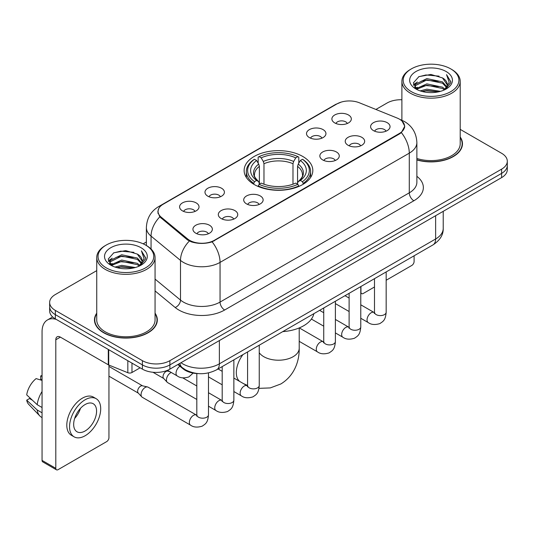 <?xml version="1.0" encoding="UTF-8"?>
<svg xmlns="http://www.w3.org/2000/svg" width="534" height="534" viewBox="0 0 534 534"><rect width="100%" height="100%" fill="white"/><g stroke="black" fill="none" stroke-linecap="round" stroke-linejoin="round"><path stroke-width="0.8" d="M302.758 156.455A34.343 19.825 0 0 0 265.331 152.157A34.343 19.825 0 0 0 244.131 170.473A34.343 19.825 0 0 0 254.191 184.49A34.343 19.825 0 0 0 291.617 188.789A34.343 19.825 0 0 0 312.817 170.473A34.343 19.825 0 0 0 302.758 156.455M309.353 137.565A9.719 5.614 180 0 1 307.424 135.976A9.719 5.614 180 0 1 310.648 129.008A9.719 5.614 180 0 1 323.103 129.629A9.719 5.614 180 0 1 325.032 135.976A9.719 5.614 180 0 1 309.353 137.565M321.915 138.146A5.834 3.364 0 0 0 320.353 136.51A5.834 3.364 0 0 0 314.606 135.656A5.834 3.364 0 0 0 310.541 138.146M207.826 196.185A9.719 5.614 180 0 1 205.897 194.596A9.719 5.614 180 0 1 209.114 187.621A9.719 5.614 180 0 1 221.57 188.248A9.719 5.614 180 0 1 223.499 194.596A9.719 5.614 180 0 1 207.826 196.185M220.388 196.766A5.834 3.364 0 0 0 218.82 195.13A5.834 3.364 0 0 0 213.073 194.276A5.834 3.364 0 0 0 209.008 196.766M182.441 210.843A9.719 5.614 180 0 1 180.512 209.255A9.719 5.614 180 0 1 183.729 202.279A9.719 5.614 180 0 1 196.185 202.907A9.719 5.614 180 0 1 198.114 209.255A9.719 5.614 180 0 1 182.441 210.843M195.003 211.424A5.834 3.364 0 0 0 193.435 209.782A5.834 3.364 0 0 0 187.694 208.927A5.834 3.364 0 0 0 183.623 211.424M334.738 122.913A9.719 5.614 180 0 1 332.809 121.325A9.719 5.614 180 0 1 336.026 114.349A9.719 5.614 180 0 1 348.482 114.977A9.719 5.614 180 0 1 350.411 121.325A9.719 5.614 180 0 1 334.738 122.913M347.3 123.494A5.834 3.364 0 0 0 345.732 121.852A5.834 3.364 0 0 0 339.991 120.998A5.834 3.364 0 0 0 335.919 123.494M348.075 145.261A9.719 5.614 180 0 1 346.145 143.679A9.719 5.614 180 0 1 349.363 136.704A9.719 5.614 180 0 1 361.818 137.331A9.719 5.614 180 0 1 363.747 143.679A9.719 5.614 180 0 1 348.075 145.261M360.63 145.849A5.834 3.364 0 0 0 359.068 144.207A5.834 3.364 0 0 0 353.321 143.352A5.834 3.364 0 0 0 349.256 145.849M322.69 159.92A9.719 5.614 180 0 1 320.76 158.331A9.719 5.614 180 0 1 323.978 151.356A9.719 5.614 180 0 1 336.433 151.983A9.719 5.614 180 0 1 338.362 158.331A9.719 5.614 180 0 1 322.69 159.92M335.252 160.5A5.834 3.364 0 0 0 333.683 158.858A5.834 3.364 0 0 0 327.943 158.011A5.834 3.364 0 0 0 323.871 160.5M246.541 203.881A9.719 5.614 180 0 1 244.612 202.299A9.719 5.614 180 0 1 247.829 195.324A9.719 5.614 180 0 1 260.285 195.945A9.719 5.614 180 0 1 262.214 202.299A9.719 5.614 180 0 1 246.541 203.881M259.103 204.462A5.834 3.364 0 0 0 257.535 202.827A5.834 3.364 0 0 0 251.788 201.972A5.834 3.364 0 0 0 247.723 204.462M221.156 218.539A9.719 5.614 180 0 1 219.227 216.951A9.719 5.614 180 0 1 222.444 209.975A9.719 5.614 180 0 1 234.9 210.603A9.719 5.614 180 0 1 236.829 216.951A9.719 5.614 180 0 1 221.156 218.539M233.718 219.12A5.834 3.364 0 0 0 232.15 217.478A5.834 3.364 0 0 0 226.409 216.624A5.834 3.364 0 0 0 222.338 219.12M195.771 233.191A9.719 5.614 180 0 1 193.842 231.602A9.719 5.614 180 0 1 197.066 224.634A9.719 5.614 180 0 1 209.522 225.255A9.719 5.614 180 0 1 211.451 231.602A9.719 5.614 180 0 1 195.771 233.191M208.333 233.772A5.834 3.364 0 0 0 206.771 232.136A5.834 3.364 0 0 0 201.024 231.282A5.834 3.364 0 0 0 196.959 233.772M373.453 130.61A9.719 5.614 180 0 1 371.524 129.021A9.719 5.614 180 0 1 374.748 122.046A9.719 5.614 180 0 1 387.197 122.673A9.719 5.614 180 0 1 389.126 129.021A9.719 5.614 180 0 1 373.453 130.61M386.015 131.19A5.834 3.364 0 0 0 384.453 129.548A5.834 3.364 0 0 0 378.706 128.701A5.834 3.364 0 0 0 374.641 131.19M397.096 118.021A17.495 10.099 180 0 1 399.432 119.155A17.495 10.099 180 0 1 404.558 126.298A17.495 10.099 180 0 1 399.432 133.44L214.328 240.307A17.495 10.099 180 0 1 187.628 238.958L161.208 217.178A17.495 10.099 180 0 1 158.044 211.384A17.495 10.099 180 0 1 163.17 204.242L336.967 103.903A17.495 10.099 180 0 1 359.369 102.775L397.096 118.021M198.361 373.6A19.438 11.221 180 0 1 183.069 368.82L177.862 364.528M96.741 313.164A31.426 18.143 0 0 0 94.478 319.933A31.426 18.143 0 0 0 103.683 332.762A31.426 18.143 0 0 0 137.926 336.694A31.426 18.143 0 0 0 157.33 319.933A31.426 18.143 0 0 0 155.06 313.164M94.798 321.568A31.426 18.143 0 0 0 94.692 322.049M402.049 121.091L404.785 126.191L401.361 132.599L399.659 133.827L212.131 241.849C205.196 243.938 198.261 243.938 191.326 241.849L187.401 239.859L159.806 216.884L157.817 211.838L158.711 208.62M96.741 270.631L55.342 294.534A19.438 11.221 0 0 0 49.649 302.471L49.649 310.935A19.438 11.221 0 0 0 55.342 318.871L142.398 369.134L142.398 364.902A19.438 11.221 0 0 0 169.885 364.902L501.606 173.383A19.438 11.221 0 0 0 507.3 165.447A19.438 11.221 0 0 1 501.606 173.383L169.885 364.902A19.438 11.221 0 0 1 142.398 364.902L55.342 314.639L142.398 364.902L142.398 360.67A19.438 11.221 0 0 0 169.885 360.67L501.606 169.151A19.438 11.221 0 0 0 507.3 161.215A19.438 11.221 0 0 0 501.606 153.278L460.208 129.375M49.649 306.703A19.438 11.221 0 0 0 55.342 314.639A19.438 11.221 0 0 1 49.649 306.703M416.874 159.953A31.426 18.143 0 0 0 462.471 143.759A31.426 18.143 0 0 0 460.208 136.991M401.888 99.751A19.438 11.221 0 0 0 387.063 103.022L375.909 109.457M146.376 241.982L143.179 243.824M49.649 302.471A19.438 11.221 0 0 0 55.342 310.408L142.398 360.67M157.116 322.049A31.426 18.143 0 0 0 157.003 321.568M462.257 145.875A31.426 18.143 0 0 0 462.15 145.388M142.398 369.134A19.438 11.221 0 0 0 169.885 369.134L501.606 177.615A19.438 11.221 0 0 0 507.3 169.678L507.3 161.215M360.777 292.058L360.944 292.158A3.237 1.869 120 0 0 361.618 293.64A3.237 1.869 120 0 0 363.24 293.48L374.494 286.978M386.162 280.25L411.801 265.445A3.237 1.869 120 0 0 414.097 261.473L414.097 255.806M360.944 292.158L360.944 286.491M411.347 91.648A27.861 16.087 0 0 0 450.749 91.648A27.861 16.087 0 0 0 450.749 68.893L451.664 69.427A29.156 16.834 0 0 1 460.208 81.328A29.156 16.834 0 0 1 442.205 96.881A29.156 16.834 0 0 1 410.432 93.23A29.156 16.834 0 0 1 401.888 81.328A29.156 16.834 0 0 1 410.432 69.427L411.347 68.893A27.861 16.087 0 0 0 411.347 91.648M416.874 158.471A29.156 16.834 0 0 0 460.208 143.759L460.208 81.328M416.874 159.739A31.099 17.956 0 0 0 462.15 143.759A31.099 17.956 0 0 0 460.208 137.512M420.131 90.887L426.853 89.165L440.483 91.347M422.054 91.474L426.853 90.486L438.494 91.841L425.945 90.847L422.187 91.508M415.946 88.731L426.853 83.871L442.499 87.175L445.022 89.265M416.607 89.278L426.853 85.193L442.499 88.497L444.321 89.892M415.038 87.823L415.399 84.312L426.853 78.585L442.499 81.882L446.784 86.742M414.898 87.182L415.399 85.634L426.853 79.906L442.499 83.204L446.477 87.376M444.154 90.026A16.2 9.352 0 0 0 447.245 84.532A16.2 9.352 0 0 0 442.499 77.917L447.238 84.846M446.17 71.543A21.38 12.342 0 0 0 415.973 71.516A21.38 12.342 0 0 0 415.832 88.944A21.38 12.342 0 0 0 415.926 88.998A21.38 12.342 0 0 0 446.257 88.944A21.38 12.342 0 0 0 446.17 71.543M442.499 77.917L430.865 74.446L418.903 76.642L413.356 82.91L417.034 89.585M445.483 89.378L450.649 82.823L450.749 81.649L446.551 74.626L449.194 82.496L444.328 89.946M451.664 69.427L450.749 68.893A27.861 16.087 0 0 0 411.347 68.893M446.551 74.626L450.749 81.916M418.623 76.783L425.945 74.974L439.068 76.148M413.57 85.293L415.959 83.417M421.219 81.181L425.945 80.26L438.601 81.301M421.219 86.468L425.945 85.553L438.601 86.595M413.429 84.772L417.354 81.982M415.519 88.33L417.354 87.276M253.577 184.13L254.498 181.673A30.845 17.809 0 0 1 254.498 159.272L256.614 160.5A27.861 16.087 0 0 0 256.614 180.445L258.71 181.64L259.384 184.137M259.384 183.122L259.384 166.368L258.71 164.105L256.614 160.5M258.156 163.15L258.156 157.156L259.077 156.629A30.845 17.809 0 0 1 297.872 156.629L295.749 157.85A27.861 16.087 0 0 0 261.199 157.85L263.289 161.462L263.97 163.724L263.97 184.21M292.979 184.21L292.979 163.724L293.66 161.462L295.749 157.85M282.76 331.627A35.638 20.572 0 0 0 313.852 313.678M258.156 185.905A32.14 18.556 0 0 0 298.793 185.905L297.872 184.317A30.845 17.809 0 0 1 259.077 184.317L258.156 186.459M298.793 186.459L298.793 185.905M254.498 159.272L253.577 159.799A32.14 18.556 0 0 0 246.334 171.534A32.14 18.556 0 0 0 253.577 183.262M297.872 156.629L298.793 157.156L298.793 163.15M259.077 184.317L261.199 183.095A27.861 16.087 0 0 0 295.749 183.095L297.872 184.317M256.614 180.445L254.498 181.673M261.199 157.85L259.077 156.629M258.71 164.105A24.924 14.391 0 0 0 258.71 181.64L258.83 181.714C255.285 178.289 253.844 175.966 254.498 174.745A23.977 13.844 0 0 1 259.384 166.368M303.372 183.262A32.14 18.556 0 0 0 310.614 171.534A32.14 18.556 0 0 0 303.372 159.799L302.451 159.272A30.845 17.809 0 0 1 302.451 181.673L303.372 184.13M302.451 181.673L300.335 180.445A27.861 16.087 0 0 0 300.335 160.5L302.451 159.272M300.335 160.5L298.239 164.105L297.565 166.368L297.565 183.122L298.239 181.64L300.335 180.445M297.565 166.368A23.977 13.844 0 0 1 302.451 174.745C303.098 175.973 301.657 178.303 298.119 181.714L298.239 181.64A24.924 14.391 0 0 0 298.239 164.105M297.565 184.137L297.565 183.122M196.812 399.459L167.656 382.624A5.834 3.364 -60 0 1 167.189 382.244A5.834 3.364 -60 0 1 166.448 379.954A5.834 3.364 -60 0 1 170.573 372.812A5.834 3.364 -60 0 1 171.26 372.485M167.189 382.244L163.544 378.306A4.212 2.43 -60 0 1 163.017 376.65A4.212 2.43 -60 0 1 165.994 371.49A4.212 2.43 -60 0 1 167.696 371.123L169.685 371.571M208.48 372.906L208.48 414.818C207.813 423.041 205.443 423.923 202.186 426.165C197.373 427.654 193.495 427.32 190.565 425.157L142.278 397.276A5.834 3.364 -60 0 1 141.804 396.902A5.834 3.364 -60 0 1 141.069 394.606A5.834 3.364 -60 0 1 145.188 387.464A5.834 3.364 -60 0 1 147.544 386.963A5.834 3.364 -60 0 1 148.105 387.177L196.799 415.272M141.804 396.902L138.166 392.957A4.212 2.43 -60 0 1 137.632 391.302A4.212 2.43 -60 0 1 140.609 386.142A4.212 2.43 -60 0 1 142.311 385.775L147.544 386.963M131.971 363.113L131.971 372.505L140.108 367.813M56.31 319.432A25.919 14.965 -120 0 0 47.426 319.973A25.919 14.965 -120 0 0 42.053 331.834L42.053 460.395L55.803 468.331L55.803 339.771A6.481 3.738 60 0 1 57.145 336.807A6.481 3.738 60 0 1 60.382 337.128L108.289 364.789L108.289 349.443M55.803 468.331A3.237 1.869 120 0 0 56.47 469.813L42.727 461.883A3.237 1.869 -60 0 1 42.053 460.395M56.47 469.813A3.237 1.869 120 0 0 58.093 469.653L106.66 441.618A3.237 1.869 120 0 0 108.949 437.646L108.949 365.089M131.971 372.505A3.237 1.869 180 0 1 127.826 372.719L108.722 364.996A3.237 1.869 180 0 1 108.289 364.789M85.126 430.978A16.2 9.352 120 0 0 95.706 416.707A16.2 9.352 120 0 0 93.223 403.724A16.2 9.352 120 0 0 85.126 404.532A16.2 9.352 120 0 0 74.54 418.803A16.2 9.352 120 0 0 77.023 431.786A16.2 9.352 120 0 0 85.126 430.978M74.66 418.422A16.2 9.352 120 0 0 80.474 408.356M42.053 376.37L40.684 375.949L40.684 379.207L42.053 380.001M96.14 398.678L93.39 397.089A22.027 12.723 120 0 0 82.376 398.177A22.027 12.723 120 0 0 67.985 417.595A22.027 12.723 120 0 0 71.362 435.25L74.106 436.832A22.027 12.723 120 0 0 85.126 435.744A22.027 12.723 120 0 0 99.518 416.326A22.027 12.723 120 0 0 96.14 398.678A22.027 12.723 120 0 0 85.126 399.766A22.027 12.723 120 0 0 70.735 419.183A22.027 12.723 120 0 0 74.106 436.832M42.053 391.515A21.38 12.342 120 0 0 37.193 404.692L26.7 394.88A16.848 9.725 120 0 1 36.098 378.599L42.053 380.402M42.053 407.502L37.193 404.692M32.374 400.193L29.517 398.544L26.7 400.166L37.193 409.985L42.053 412.789M37.193 409.985A21.38 12.342 120 0 0 39.83 415.953A21.38 12.342 120 0 0 41.445 417.228L42.053 417.581M42.053 375.569A16.848 9.725 120 0 0 40.684 375.949M26.7 400.166A16.848 9.725 120 0 0 28.689 404.358L39.83 415.953M106.199 267.821A27.861 16.087 0 0 0 145.602 267.821A27.861 16.087 0 0 0 145.602 245.073L146.523 245.6A29.156 16.834 0 0 1 155.06 257.501A29.156 16.834 0 0 1 137.058 273.054A29.156 16.834 0 0 1 105.285 269.403A29.156 16.834 0 0 1 96.741 257.501A29.156 16.834 0 0 1 105.285 245.6L106.199 245.073A27.861 16.087 0 0 0 106.199 267.821M96.741 257.501L96.741 319.933A29.156 16.834 0 0 0 105.285 331.834A29.156 16.834 0 0 0 137.058 335.486A29.156 16.834 0 0 0 155.06 319.933L155.06 257.501M96.741 313.685A31.099 17.956 0 0 0 94.798 319.933A31.099 17.956 0 0 0 103.91 332.629A31.099 17.956 0 0 0 137.805 336.52A31.099 17.956 0 0 0 157.003 319.933A31.099 17.956 0 0 0 155.06 313.685M114.984 267.06L121.712 265.338L135.342 267.521M116.913 267.647L121.712 266.66L133.346 268.015M110.792 264.897L121.712 260.045L137.358 263.349L139.875 265.438M111.466 265.451L121.712 261.366L137.358 264.67L139.174 266.065M109.897 263.996L110.258 260.485L121.712 254.758L137.358 258.055L141.643 262.915M109.75 263.355L110.258 261.807L121.712 256.08L137.358 259.384L141.336 263.549M139.014 266.199A16.2 9.352 0 0 0 142.104 260.705A16.2 9.352 0 0 0 137.358 254.091L142.091 261.026M141.023 247.716A21.38 12.342 0 0 0 110.832 247.689A21.38 12.342 0 0 0 110.692 265.118A21.38 12.342 0 0 0 110.785 265.171A21.38 12.342 0 0 0 141.116 265.118A21.38 12.342 0 0 0 141.023 247.716M137.358 254.091L125.717 250.62L113.755 252.816L108.215 259.083L111.886 265.765M140.335 265.552L145.502 258.997L145.608 257.822L141.403 250.8L144.053 258.67L139.18 266.119M146.523 245.6L145.602 245.073A27.861 16.087 0 0 0 106.199 245.073M141.403 250.8L145.602 258.089M113.482 252.956L120.804 251.147L133.927 252.322M108.422 261.466L110.812 259.591M116.078 257.355L120.804 256.44L133.46 257.475M116.078 262.641L120.804 261.727L133.46 262.768M117.046 267.681L120.804 267.02L133.333 268.021M108.289 260.946L112.207 258.156M110.371 264.504L112.207 263.449M161.208 217.178L161.208 218.266M187.628 238.958L187.628 240.04M214.328 240.307L214.328 240.827M399.432 133.44L399.432 133.961M183.069 368.246L183.069 368.82M416.874 176.313A32.4 18.703 180 0 1 413.863 200.764L224.64 310.014A6.481 3.738 60 0 1 220.055 302.077L409.284 192.827A25.919 14.965 0 0 0 416.874 182.248L416.874 142.565A25.919 14.965 180 0 1 409.284 153.145A22.682 13.096 -120 0 0 401.361 132.599M224.64 310.014A32.4 18.703 180 0 1 178.823 310.014A32.4 18.703 180 0 1 175.192 307.517L155.06 290.917M189.336 241.061A22.682 15.166 129.5 0 0 180.499 260.398L180.499 300.075A25.919 14.965 0 0 0 183.402 302.077A25.919 14.965 0 0 0 220.055 302.077L220.055 262.394A25.919 14.965 180 0 1 183.402 262.394A25.919 14.965 180 0 1 180.499 260.398L151.062 236.128A25.919 14.965 180 0 1 146.376 227.544L146.376 245.513M416.874 142.565C416.433 133.246 412.341 126.258 404.585 121.605L401.314 120.01A22.682 10.62 112 0 0 400.346 119.729M212.131 241.849A22.682 13.096 60 0 1 220.055 262.394L409.284 153.145L409.284 192.827A6.481 3.738 60 0 0 413.863 200.764M161.108 205.677A22.682 13.096 -120 0 0 158.665 206.585C150.908 211.237 146.817 218.226 146.376 227.544M158.665 206.585L335.285 104.611A22.682 13.096 60 0 1 337.007 103.883M159.806 216.884A22.682 15.166 129.5 0 0 151.062 236.128L151.062 248.998M169.885 360.67L169.885 369.134M501.606 169.151L501.606 177.615M55.342 310.408L55.342 318.871M155.06 279.102L180.499 300.075A6.481 4.332 -50.5 0 1 175.192 307.517M180.973 362.733A25.919 14.965 0 0 0 182.715 363.841A25.919 14.965 0 0 0 219.367 363.841L435.631 238.985A25.919 14.965 0 0 0 443.22 228.405C443.407 234.84 439.983 240.34 432.947 244.919L216.684 369.775A12.956 7.483 60 0 0 219.367 363.841L219.367 340.565M435.631 215.709L435.631 238.985A12.956 7.483 60 0 1 432.947 244.919M179.925 363.34A12.956 8.671 129.5 0 0 182.181 367.552L178.249 364.308M299.207 327.936L299.207 348.235A20.733 11.968 180 0 1 293.139 356.705A20.733 11.968 180 0 1 263.816 356.705A20.733 11.968 180 0 1 259.244 352.714M239.726 381.456A20.733 11.968 -60 0 1 242.917 354.629M292.979 163.724A23.977 13.844 0 0 0 263.97 163.724M293.66 161.462A24.924 14.391 0 0 0 263.289 161.462M386.162 271.933L386.162 312.236A5.834 3.364 180 0 1 384.186 314.76A5.834 3.364 180 0 1 376.203 314.619A5.834 3.364 180 0 1 374.494 312.236L374.307 313.498L374.828 313.064M386.162 312.236C385.495 320.46 383.125 321.341 379.868 323.584C375.048 325.072 371.177 324.739 368.246 322.576A5.834 3.364 -60 0 1 367.352 317.904A5.834 3.364 -60 0 1 371.163 312.764A5.834 3.364 -60 0 1 371.424 312.624A5.834 3.364 -60 0 1 374.08 312.477L374.481 312.684M360.777 286.584L360.777 326.888A5.834 3.364 180 0 1 358.801 329.418A5.834 3.364 180 0 1 350.818 329.271A5.834 3.364 180 0 1 349.116 326.888L348.922 328.15L349.45 327.716M360.777 326.888C360.116 335.112 357.74 335.993 354.483 338.236C349.67 339.731 345.792 339.39 342.868 337.234A5.834 3.364 -60 0 1 341.974 332.555A5.834 3.364 -60 0 1 345.778 327.422A5.834 3.364 -60 0 1 346.039 327.282A5.834 3.364 -60 0 1 348.695 327.128L349.096 327.342M335.392 301.243L335.392 341.546A5.834 3.364 180 0 1 333.416 344.07A5.834 3.364 180 0 1 325.44 343.923A5.834 3.364 180 0 1 323.731 341.546L323.544 342.801L324.065 342.374M335.392 341.546C334.731 349.77 332.362 350.644 329.104 352.894C324.285 354.382 320.413 354.049 317.483 351.886A5.834 3.364 -60 0 1 316.589 347.213A5.834 3.364 -60 0 1 320.4 342.074A5.834 3.364 -60 0 1 320.654 341.934A5.834 3.364 -60 0 1 323.31 341.787L323.711 341.994M259.244 345.204L259.244 385.508A5.834 3.364 180 0 1 257.268 388.038A5.834 3.364 180 0 1 249.291 387.891A5.834 3.364 180 0 1 247.582 385.508L247.396 386.77L247.916 386.336M259.244 385.508C258.583 393.732 256.213 394.613 252.956 396.855C248.136 398.344 244.265 398.01 241.335 395.848A5.834 3.364 -60 0 1 240.44 391.175A5.834 3.364 -60 0 1 244.252 386.035A5.834 3.364 -60 0 1 244.505 385.895A5.834 3.364 -60 0 1 247.162 385.748L247.562 385.962M233.859 359.863L233.859 400.166A5.834 3.364 180 0 1 231.883 402.689A5.834 3.364 180 0 1 223.906 402.543A5.834 3.364 180 0 1 222.197 400.166L222.011 401.421L222.531 400.994M233.859 400.166C233.198 408.39 230.828 409.264 227.571 411.514C222.751 413.002 218.88 412.669 215.95 410.506A5.834 3.364 -60 0 1 215.055 405.833A5.834 3.364 -60 0 1 218.867 400.694A5.834 3.364 -60 0 1 219.127 400.553A5.834 3.364 -60 0 1 221.784 400.407L222.177 400.613M208.48 414.818A5.834 3.364 180 0 1 206.504 417.341A5.834 3.364 180 0 1 198.521 417.201A5.834 3.364 180 0 1 196.812 414.818L196.625 416.079L197.146 415.646M190.565 425.157A5.834 3.364 -60 0 1 189.67 420.485A5.834 3.364 -60 0 1 193.482 415.345A5.834 3.364 -60 0 1 193.742 415.205A5.834 3.364 -60 0 1 196.399 415.058M167.496 370.309L177.235 375.929A5.834 3.364 -60 0 1 176.3 371.39A5.834 3.364 -60 0 1 179.945 366.244M55.803 339.771L60.382 337.128M108.722 349.69L108.722 364.996M127.826 372.719L127.826 360.717M158.044 211.384L158.044 213.533M404.558 126.298L404.558 127.84M335.285 104.611L341.213 102.101M401.314 120.01L399.906 119.436M216.684 369.775C206.257 375.015 195.831 375.015 185.398 369.775L182.181 367.552M443.22 228.405L443.22 211.324M361.618 293.64L360.777 293.153M462.15 146.356L462.15 143.759M414.851 87.596L414.851 86.521M401.888 120.25L401.888 81.328M299.207 348.235C299.487 360.223 294.935 375.442 280.791 383.993L270.271 387.918L259.003 388.351M246.334 177.462L246.334 171.534M310.614 177.462L310.614 171.534M247.582 385.455L243.324 383.532M368.246 322.576L360.777 318.264M349.116 311.529L335.392 303.606M374.494 278.668L374.494 312.236M374.08 312.477L360.777 304.794M349.116 298.059L345.004 295.689M342.868 337.234L335.392 332.916M323.731 326.181L311.409 319.072M349.116 293.32L349.116 326.888M348.695 327.128L335.392 319.452M323.731 312.717L319.626 310.347M317.483 351.886L299.207 341.339M323.731 307.978L323.731 341.546M323.31 341.787L299.28 327.909M241.335 395.848L233.859 391.535M222.197 384.8L208.48 376.884M247.582 351.939L247.582 385.508M247.162 385.748L233.859 378.072M222.197 371.337L218.092 368.967M215.95 410.506L208.48 406.194M152.964 372.271L163.698 378.466M222.197 366.591L222.197 400.166M221.784 400.407L208.48 392.724M196.812 385.989L182.741 377.865M166.855 370.563L167.91 371.17M108.949 376.17L138.313 393.124M196.812 373.54L196.812 414.818M108.949 366.444L142.525 385.828M177.235 375.929C180.105 378.085 183.983 378.419 188.856 376.937L193.148 373.086M47.426 319.973L52.666 316.942M157.003 322.529L157.003 319.933M109.704 263.769L109.704 262.695M94.798 322.529L94.798 319.933"/></g></svg>
